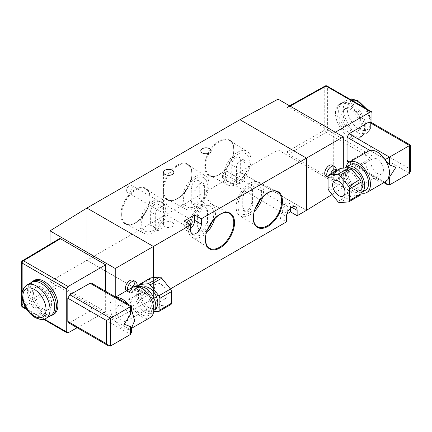 <?xml version="1.0" encoding="UTF-8"?>
<svg xmlns="http://www.w3.org/2000/svg" width="432" height="432" viewBox="0 0 432 432"><rect width="100%" height="100%" fill="white"/><g stroke="black" fill="none" stroke-linecap="round" stroke-linejoin="round"><path stroke-width="0.32" stroke-dasharray="2.16 1.62" d="M209.644 200.945A5.173 2.986 0 0 0 204.007 200.297A5.173 2.986 0 0 0 200.81 203.056A5.173 2.986 0 0 0 202.327 205.173A5.173 2.986 0 0 0 207.965 205.821A5.173 2.986 0 0 0 211.162 203.056A5.173 2.986 0 0 0 209.644 200.945M172.39 222.458A5.173 2.986 0 0 0 166.747 221.81A5.173 2.986 0 0 0 163.555 224.57A5.173 2.986 0 0 0 165.067 226.681A5.173 2.986 0 0 0 170.71 227.329A5.173 2.986 0 0 0 173.902 224.57A5.173 2.986 0 0 0 172.39 222.458M236.061 180.392A6.021 3.478 -60 0 1 233.048 180.695A6.021 3.478 -60 0 1 231.8 177.935L231.8 164.878A6.021 3.478 -60 0 1 234.43 158.814A6.021 3.478 -60 0 1 239.069 157.205A6.021 3.478 -60 0 1 240.316 159.959L240.316 173.021A6.021 3.478 -60 0 1 236.061 180.392M240.716 183.082A6.021 3.478 -60 0 1 237.703 183.384A6.021 3.478 -60 0 1 236.455 180.625L236.455 167.567A6.021 3.478 -60 0 1 239.085 161.503A6.021 3.478 -60 0 1 243.729 159.894A6.021 3.478 -60 0 1 244.971 162.648L244.971 175.711A6.021 3.478 -60 0 1 240.716 183.082M195.475 203.828A6.021 3.478 -60 0 1 192.461 204.125A6.021 3.478 -60 0 1 191.214 201.366L191.214 188.309A6.021 3.478 -60 0 1 193.844 182.25A6.021 3.478 -60 0 1 198.482 180.635A6.021 3.478 -60 0 1 199.73 183.389L199.73 196.452A6.021 3.478 -60 0 1 195.475 203.828M200.129 206.518A6.021 3.478 -60 0 1 197.122 206.815A6.021 3.478 -60 0 1 195.874 204.055L195.874 190.998A6.021 3.478 -60 0 1 198.504 184.934A6.021 3.478 -60 0 1 203.143 183.325A6.021 3.478 -60 0 1 204.39 186.079L204.39 199.141A6.021 3.478 -60 0 1 200.129 206.518M154.888 227.259A6.021 3.478 -60 0 1 151.88 227.556A6.021 3.478 -60 0 1 150.633 224.797L150.633 211.739A6.021 3.478 -60 0 1 153.257 205.681A6.021 3.478 -60 0 1 157.901 204.066A6.021 3.478 -60 0 1 159.149 206.82L159.149 219.883A6.021 3.478 -60 0 1 154.888 227.259M159.548 229.948A6.021 3.478 -60 0 1 156.535 230.245A6.021 3.478 -60 0 1 155.288 227.486L155.288 214.429A6.021 3.478 -60 0 1 157.918 208.37A6.021 3.478 -60 0 1 162.556 206.755A6.021 3.478 -60 0 1 163.804 209.509L163.804 222.572A6.021 3.478 -60 0 1 159.548 229.948M195.431 176.591A19.31 11.151 -60 0 1 205.292 175.754A19.31 11.151 -60 0 1 207.992 191.295A19.31 11.151 -60 0 1 195.431 208.121A19.31 11.151 -60 0 1 185.987 209.196A19.31 11.151 -60 0 1 182.763 193.79A19.31 11.151 -60 0 1 195.431 176.591M195.431 178.637A16.799 9.698 -60 0 1 203.834 177.806A16.799 9.698 -60 0 1 206.41 191.268A16.799 9.698 -60 0 1 195.431 206.075A16.799 9.698 -60 0 1 187.034 206.906A16.799 9.698 -60 0 1 184.459 193.444A16.799 9.698 -60 0 1 195.431 178.637M195.475 178.659A16.799 9.698 -60 0 1 203.877 177.827A16.799 9.698 -60 0 1 206.447 191.29A16.799 9.698 -60 0 1 195.475 206.096A16.799 9.698 -60 0 1 187.072 206.928A16.799 9.698 -60 0 1 184.496 193.466A16.799 9.698 -60 0 1 195.475 178.659M153.517 200.788A19.31 11.151 -60 0 1 163.377 199.957A19.31 11.151 -60 0 1 166.077 215.492A19.31 11.151 -60 0 1 153.517 232.324A19.31 11.151 -60 0 1 144.072 233.393A19.31 11.151 -60 0 1 140.848 217.993A19.31 11.151 -60 0 1 153.517 200.788M153.517 202.84A16.799 9.698 -60 0 1 161.919 202.003A16.799 9.698 -60 0 1 164.495 215.471A16.799 9.698 -60 0 1 153.517 230.272A16.799 9.698 -60 0 1 145.12 231.104A16.799 9.698 -60 0 1 142.544 217.642A16.799 9.698 -60 0 1 153.517 202.84M153.56 202.862A16.799 9.698 -60 0 1 161.957 202.03A16.799 9.698 -60 0 1 164.533 215.492A16.799 9.698 -60 0 1 153.56 230.299A16.799 9.698 -60 0 1 145.157 231.131A16.799 9.698 -60 0 1 142.582 217.669A16.799 9.698 -60 0 1 153.56 202.862M237.352 152.388A19.31 11.151 -60 0 1 247.207 151.556A19.31 11.151 -60 0 1 249.907 167.092A19.31 11.151 -60 0 1 237.352 183.924A19.31 11.151 -60 0 1 227.902 184.993A19.31 11.151 -60 0 1 224.678 169.592A19.31 11.151 -60 0 1 237.352 152.388M237.352 154.44A16.799 9.698 -60 0 1 245.749 153.608A16.799 9.698 -60 0 1 248.324 167.071A16.799 9.698 -60 0 1 237.352 181.877A16.799 9.698 -60 0 1 228.949 182.709A16.799 9.698 -60 0 1 226.373 169.241A16.799 9.698 -60 0 1 237.352 154.44M237.389 154.462A16.799 9.698 -60 0 1 245.792 153.63A16.799 9.698 -60 0 1 248.362 167.092A16.799 9.698 -60 0 1 237.389 181.899A16.799 9.698 -60 0 1 228.987 182.731A16.799 9.698 -60 0 1 226.411 169.268A16.799 9.698 -60 0 1 237.389 154.462M282.296 211.237A4.045 2.338 120 0 0 283.138 213.089A4.045 2.338 120 0 0 286.254 212.009A4.045 2.338 120 0 0 288.02 207.938A4.045 2.338 120 0 0 287.183 206.086A4.045 2.338 120 0 0 284.062 207.166A4.045 2.338 120 0 0 282.296 211.237M222.421 176.672A4.045 2.338 120 0 0 223.258 178.524A4.045 2.338 120 0 0 226.373 177.439A4.045 2.338 120 0 0 228.139 173.367A4.045 2.338 120 0 0 227.302 171.515A4.045 2.338 120 0 0 224.186 172.6A4.045 2.338 120 0 0 222.421 176.672M187.024 222.842A4.045 2.338 120 0 0 186.494 225.067A4.045 2.338 120 0 0 187.331 226.919A4.045 2.338 120 0 0 190.685 225.574M126.614 190.496A4.045 2.338 120 0 0 127.451 192.348A4.045 2.338 120 0 0 130.567 191.263A4.045 2.338 120 0 0 132.338 187.191A4.045 2.338 120 0 0 131.495 185.339A4.045 2.338 120 0 0 128.38 186.424A4.045 2.338 120 0 0 126.614 190.496M248.324 188.525A6.021 3.478 120 0 0 244.069 195.896L244.069 208.958A6.021 3.478 120 0 0 245.317 211.712A6.021 3.478 120 0 0 249.955 210.103A6.021 3.478 120 0 0 252.585 204.039L252.585 190.982A6.021 3.478 120 0 0 251.338 188.222A6.021 3.478 120 0 0 248.324 188.525M246.996 187.753A6.021 3.478 120 0 0 242.741 195.129L242.741 208.192A6.021 3.478 120 0 0 243.983 210.946A6.021 3.478 120 0 0 248.627 209.331A6.021 3.478 120 0 0 251.257 203.272L251.257 190.215A6.021 3.478 120 0 0 250.009 187.456A6.021 3.478 120 0 0 246.996 187.753M203.229 208.413A6.021 3.478 120 0 0 198.974 215.789L198.974 228.847A6.021 3.478 120 0 0 200.221 231.606A6.021 3.478 120 0 0 204.86 229.991A6.021 3.478 120 0 0 207.49 223.933L207.49 210.87A6.021 3.478 120 0 0 206.242 208.116A6.021 3.478 120 0 0 203.229 208.413M201.901 207.646A6.021 3.478 120 0 0 197.645 215.017L197.645 228.08A6.021 3.478 120 0 0 198.887 230.834A6.021 3.478 120 0 0 203.531 229.225A6.021 3.478 120 0 0 206.161 223.16L206.161 210.103A6.021 3.478 120 0 0 204.914 207.344A6.021 3.478 120 0 0 201.901 207.646M214.763 218.527A19.31 11.151 120 0 0 211.351 203.834A19.31 11.151 120 0 0 201.901 204.908A19.31 11.151 120 0 0 189.34 221.735A19.31 11.151 120 0 0 192.046 237.276A19.31 11.151 120 0 0 201.901 236.439A19.31 11.151 120 0 0 206.474 232.886M212.252 221.427A16.799 9.698 120 0 0 210.303 206.123A16.799 9.698 120 0 0 201.901 206.955A16.799 9.698 120 0 0 190.928 221.762A16.799 9.698 120 0 0 193.498 235.224A16.799 9.698 120 0 0 201.901 234.392A16.799 9.698 120 0 0 207.727 229.262M212.155 221.557A16.799 9.698 120 0 0 210.26 206.102A16.799 9.698 120 0 0 201.863 206.933A16.799 9.698 120 0 0 190.885 221.74A16.799 9.698 120 0 0 193.46 235.202A16.799 9.698 120 0 0 201.863 234.371A16.799 9.698 120 0 0 207.792 229.111M262.667 197.019A19.31 11.151 120 0 0 259.254 182.326A19.31 11.151 120 0 0 249.804 183.395A19.31 11.151 120 0 0 237.244 200.227A19.31 11.151 120 0 0 239.949 215.762A19.31 11.151 120 0 0 249.804 214.931A19.31 11.151 120 0 0 254.378 211.378M260.156 199.913A16.799 9.698 120 0 0 258.206 184.615A16.799 9.698 120 0 0 249.804 185.447A16.799 9.698 120 0 0 238.826 200.248A16.799 9.698 120 0 0 241.402 213.71A16.799 9.698 120 0 0 249.804 212.879A16.799 9.698 120 0 0 255.631 207.754M260.059 200.043A16.799 9.698 120 0 0 258.163 184.588A16.799 9.698 120 0 0 249.766 185.42A16.799 9.698 120 0 0 238.788 200.227A16.799 9.698 120 0 0 241.364 213.689A16.799 9.698 120 0 0 249.766 212.857A16.799 9.698 120 0 0 255.695 207.603M278.095 99.176L278.095 149.904L239.917 171.947L239.917 119.702L239.917 171.947L306.45 210.357L239.917 171.947L86.891 260.291L153.425 298.701L153.425 277.614L153.425 298.701L170.359 288.927M50.026 244.258L50.026 281.578L86.891 260.291L86.891 208.051L86.891 260.291L153.425 298.701L115.247 319.232L115.247 296.833M290.482 208.246L290.482 206.518A7.528 4.347 120 0 0 288.922 203.067A7.528 4.347 120 0 0 283.122 205.087A7.528 4.347 120 0 0 279.839 212.663L279.839 218.041L286.88 213.975M279.839 218.041L286.492 221.881M190.685 228.598A7.528 4.347 -60 0 1 185.587 229.932A7.528 4.347 -60 0 1 184.032 226.487L184.032 221.108M31.525 282.388A19.197 11.081 -120 0 0 28.582 297.767A19.197 11.081 -120 0 0 41.121 314.685A19.197 11.081 -120 0 0 50.717 315.635M41.121 309.458A12.798 7.387 -120 0 0 47.52 310.09A12.798 7.387 -120 0 0 49.48 299.84A12.798 7.387 -120 0 0 41.121 288.56A12.798 7.387 -120 0 0 34.722 287.928A12.798 7.387 -120 0 0 32.762 298.183A12.798 7.387 -120 0 0 41.121 309.458M42.584 308.615A12.798 7.387 -120 0 0 48.983 309.247A12.798 7.387 -120 0 0 50.944 298.993A12.798 7.387 -120 0 0 42.584 287.717A12.798 7.387 -120 0 0 36.185 287.086A12.798 7.387 -120 0 0 34.225 297.335A12.798 7.387 -120 0 0 42.584 308.615M31.077 282.647A19.57 11.297 -120 0 0 30.38 298.652A19.57 11.297 -120 0 0 42.584 314.145A19.57 11.297 -120 0 0 50.269 315.889M34.263 280.373A19.57 11.297 -120 0 0 31.261 296.055A19.57 11.297 -120 0 0 44.048 313.297A19.57 11.297 -120 0 0 53.833 314.269M160.742 298.393A8.748 5.054 60 0 1 155.029 290.687A8.748 5.054 60 0 1 156.368 283.673A8.748 5.054 60 0 1 160.742 284.105A8.748 5.054 60 0 1 166.46 291.816A8.748 5.054 60 0 1 165.121 298.831A8.748 5.054 60 0 1 160.742 298.393M122.288 306.31A8.748 5.054 -120 0 0 117.914 305.878A8.748 5.054 -120 0 0 116.575 312.887A8.748 5.054 -120 0 0 122.288 320.598A8.748 5.054 -120 0 0 126.662 321.03A8.748 5.054 -120 0 0 128.007 314.021A8.748 5.054 -120 0 0 122.288 306.31M155.655 308.286A12.231 7.063 60 0 1 155.282 308.529A12.231 7.063 60 0 1 145.859 305.251A12.231 7.063 60 0 1 140.519 292.939A12.231 7.063 60 0 1 143.051 287.339A12.231 7.063 60 0 1 143.446 287.14M136.658 295.169A12.231 7.063 60 0 1 139.196 289.57A12.231 7.063 60 0 1 148.619 292.847A12.231 7.063 60 0 1 153.959 305.154A12.231 7.063 60 0 1 151.427 310.754A12.231 7.063 60 0 1 141.998 307.481A12.231 7.063 60 0 1 136.658 295.169M153.527 312.476A14.866 8.581 60 0 1 152.744 313.038A14.866 8.581 60 0 1 141.286 309.053A14.866 8.581 60 0 1 134.795 294.095A14.866 8.581 60 0 1 137.878 287.291A14.866 8.581 60 0 1 138.753 286.886M130.939 296.32A14.866 8.581 60 0 1 134.017 289.516A14.866 8.581 60 0 1 145.471 293.501A14.866 8.581 60 0 1 151.961 308.459A14.866 8.581 60 0 1 148.883 315.263A14.866 8.581 60 0 1 137.43 311.283A14.866 8.581 60 0 1 130.939 296.32M150.201 317.547A17.501 10.103 60 0 1 136.712 312.86A17.501 10.103 60 0 1 129.076 295.245A17.501 10.103 60 0 1 132.7 287.237M131.366 327.731L130.54 328.865A17.501 10.103 60 0 1 129.514 329.227L115.063 320.884A17.501 10.103 60 0 1 109.912 306.31A17.501 10.103 60 0 1 113.54 298.296A17.501 10.103 60 0 1 115.063 297.68A17.501 10.103 60 0 1 116.381 297.486M128.196 304.312A17.501 10.103 60 0 1 129.514 306.023A17.501 10.103 60 0 1 130.54 307.568L131.366 308.983M131.366 332.597L130.54 329.816L129.514 329.227A17.501 10.103 60 0 1 115.063 320.884L92.097 307.622L92.097 284.423L130.54 306.617C131.614 305.996 131.614 305.996 130.54 306.617L131.366 311.008M50.026 281.578L115.247 319.232M22.518 260.701A1.879 1.085 -120.9 0 0 22.14 261.554L59.081 239.474L59.081 283.414L22.14 304.744A1.879 1.107 -120 0 0 23.468 307.049L60.415 285.719L105.656 311.839L105.656 291.298M59.081 239.474L59.465 238.615M60.415 285.719L59.081 283.414M77.123 327.742L105.656 311.839M92.097 307.622L90.088 311.072L130.54 334.427M110.446 346.027L69.817 322.569L90.088 311.072M69.817 322.569L68.396 322.704M91.508 283.127L92.097 284.423M131.366 328.406L130.54 328.865L130.54 329.816M170.878 304.544A2.824 1.631 60 0 1 170.462 304.673L161.741 305.451A2.824 1.631 60 0 1 159.748 304.301L151.027 293.452A2.824 1.631 60 0 1 150.028 290.876L150.028 279.25A2.824 1.631 60 0 1 150.611 277.96M154.197 311.774L150.163 312.136L161.741 305.451M159.748 304.301L148.171 310.981L139.45 300.132L151.027 293.452M150.028 290.876L138.451 297.562L138.451 286.794M138.451 297.562A2.824 1.631 -120 0 0 139.45 300.132M148.171 310.981A2.824 1.631 -120 0 0 150.163 312.136M126.43 290.855A6.302 3.704 120.9 0 0 126.733 291.071A6.302 3.704 120.9 0 0 131.684 289.467A6.302 3.704 120.9 0 0 134.503 283.133A6.302 3.704 120.9 0 0 133.202 280.249M332.17 165.186A6.302 3.575 -60.9 0 1 333.482 168.075A6.302 3.575 -60.9 0 1 330.799 174.425A6.302 3.575 -60.9 0 1 326.036 176.197M352.22 103.723A19.197 11.081 -120 0 0 342.625 102.773A19.197 11.081 -120 0 0 339.682 118.157A19.197 11.081 -120 0 0 352.22 135.07A19.197 11.081 -120 0 0 361.822 136.021A19.197 11.081 -120 0 0 364.765 120.641A19.197 11.081 -120 0 0 352.22 103.723M352.22 108.95A12.798 7.387 -120 0 0 345.827 108.313A12.798 7.387 -120 0 0 343.861 118.568A12.798 7.387 -120 0 0 352.22 129.843A12.798 7.387 -120 0 0 358.619 130.48A12.798 7.387 -120 0 0 360.585 120.226A12.798 7.387 -120 0 0 352.22 108.95M350.757 109.793A12.798 7.387 -120 0 0 344.363 109.161A12.798 7.387 -120 0 0 342.398 119.416A12.798 7.387 -120 0 0 350.757 130.691A12.798 7.387 -120 0 0 357.156 131.323A12.798 7.387 -120 0 0 359.116 121.068A12.798 7.387 -120 0 0 350.757 109.793M350.757 104.263A19.57 11.297 -120 0 0 340.972 103.291A19.57 11.297 -120 0 0 337.975 118.978A19.57 11.297 -120 0 0 350.757 136.22A19.57 11.297 -120 0 0 360.542 137.192A19.57 11.297 -120 0 0 363.544 121.511A19.57 11.297 -120 0 0 350.757 104.263M349.294 105.106A19.57 11.297 -120 0 0 339.509 104.139A19.57 11.297 -120 0 0 336.512 119.821A19.57 11.297 -120 0 0 349.294 137.068A19.57 11.297 -120 0 0 359.078 138.035A19.57 11.297 -120 0 0 362.081 122.353A19.57 11.297 -120 0 0 349.294 105.106M377.239 173.405A8.748 5.054 -120 0 0 381.613 173.837A8.748 5.054 -120 0 0 382.957 166.828A8.748 5.054 -120 0 0 377.239 159.116A8.748 5.054 -120 0 0 372.865 158.679A8.748 5.054 -120 0 0 371.52 165.694A8.748 5.054 -120 0 0 377.239 173.405M359.008 186.77A12.231 7.063 60 0 1 356.476 192.37A12.231 7.063 60 0 1 347.053 189.092A12.231 7.063 60 0 1 341.712 176.785A12.231 7.063 60 0 1 344.245 171.185A12.231 7.063 60 0 1 353.668 174.463A12.231 7.063 60 0 1 359.008 186.77M361.076 189.594A12.231 7.063 60 0 1 360.337 190.145A12.231 7.063 60 0 1 350.908 186.867A12.231 7.063 60 0 1 345.568 174.555A12.231 7.063 60 0 1 348.106 168.955A12.231 7.063 60 0 1 351.097 168.431M361.076 192.71A14.866 8.581 60 0 1 349.839 188.055A14.866 8.581 60 0 1 343.705 173.48A14.866 8.581 60 0 1 345.33 167.94M365.51 190.199A14.866 8.581 60 0 1 354.056 186.214A14.866 8.581 60 0 1 347.566 171.25A14.866 8.581 60 0 1 350.644 164.446M361.076 192.915A17.501 10.103 60 0 1 345.703 170.176A17.501 10.103 60 0 1 346 167.238M385.987 181.413L385.49 181.672A17.501 10.103 60 0 1 384.464 182.034A17.501 10.103 60 0 1 370.013 173.686A17.501 10.103 60 0 1 364.862 159.116A17.501 10.103 60 0 1 368.491 151.103M389.48 177.233L385.49 181.705M278.095 149.904L343.316 187.558L343.316 168.118M325.15 85.973A1.879 1.085 -119.1 0 0 324.751 86.843L287.156 107.795L287.156 151.74L324.751 130.037A1.879 1.069 -120 0 0 326.079 132.338L288.484 154.046L287.156 151.74M288.484 154.046L333.725 180.166L333.725 133.148L288.484 107.028L290.12 106.115M287.156 107.795L287.555 106.931L288.484 107.028M343.316 187.558L332.132 194.476M335.335 132.219L333.725 133.148M371.979 112.585L327.397 86.848L327.397 130.043L371.979 155.779L370.672 158.085L333.725 180.166M370.926 123.201L370.926 146.405L409.574 168.718L409.574 145.519C410.648 144.893 410.648 144.893 409.574 145.519L370.926 123.201L370.343 121.916M409.574 173.329L368.944 149.872L370.926 146.405M368.944 149.872L349.029 161.573L389.48 184.928M347.63 161.719L349.029 161.573M371.979 155.779L371.979 122.855M395.469 167.179L395.469 167.951L389.48 177.12M384.691 182.164L349.693 161.957M384.464 158.83L370.013 150.487M409.574 168.718L410.4 171.499M348.5 201.884L360.077 195.199L351.356 195.977L339.779 202.662M337.786 201.512L349.364 194.827L340.643 183.978L329.065 190.658M328.066 188.087L339.644 181.402L339.644 169.776L328.066 176.461M349.364 194.827A2.824 1.631 -120 0 0 351.356 195.977M339.644 181.402A2.824 1.631 -120 0 0 340.643 183.978M340.227 168.485A2.824 1.631 -120 0 0 339.644 169.776M360.077 195.199A2.824 1.631 -120 0 0 360.493 195.07M259.254 182.326L277.29 191.873A20.061 11.583 120 0 0 267.473 192.985A20.061 11.583 120 0 0 253.292 217.555A20.061 11.583 120 0 0 257.234 226.611L239.949 215.762M211.351 203.834L229.387 213.386A20.061 11.583 120 0 0 219.569 214.499A20.061 11.583 120 0 0 205.389 239.063A20.061 11.583 120 0 0 209.331 248.119L192.046 237.276M121.667 214.542A20.061 11.583 -60 0 1 135.848 189.977A20.061 11.583 -60 0 1 146.086 189.108A20.061 11.583 -60 0 1 150.034 198.164A20.061 11.583 -60 0 1 135.848 222.734A20.061 11.583 -60 0 1 126.036 223.846A20.061 11.583 -60 0 1 121.667 214.542M150.044 197.71A20.623 11.907 120 0 0 135.464 189.292A20.623 11.907 120 0 0 120.879 214.547A20.623 11.907 120 0 0 135.464 222.971A20.623 11.907 120 0 0 150.044 197.71M163.582 190.345A20.061 11.583 -60 0 1 177.763 165.775A20.061 11.583 -60 0 1 188.006 164.911A20.061 11.583 -60 0 1 191.948 173.966A20.061 11.583 -60 0 1 177.763 198.531A20.061 11.583 -60 0 1 167.951 199.643A20.061 11.583 -60 0 1 163.582 190.345M191.959 173.513A20.623 11.907 120 0 0 177.379 165.094A20.623 11.907 120 0 0 162.794 190.35A20.623 11.907 120 0 0 177.379 198.769A20.623 11.907 120 0 0 191.959 173.513M205.497 166.142A20.061 11.583 -60 0 1 219.677 141.577A20.061 11.583 -60 0 1 229.921 140.713A20.061 11.583 -60 0 1 233.863 149.769A20.061 11.583 -60 0 1 219.677 174.334A20.061 11.583 -60 0 1 209.866 175.446A20.061 11.583 -60 0 1 205.497 166.142M233.874 149.31A20.623 11.907 120 0 0 219.294 140.891A20.623 11.907 120 0 0 204.709 166.153A20.623 11.907 120 0 0 219.294 174.571A20.623 11.907 120 0 0 233.874 149.31M236.455 180.625L231.8 177.935M195.874 204.055L191.214 201.366M155.288 227.486L150.633 224.797M242.741 195.129L244.069 195.896M197.645 215.017L198.974 215.789M197.645 228.08L198.974 228.847M206.161 223.16L207.49 223.933M206.161 210.103L207.49 210.87M242.741 208.192L244.069 208.958M251.257 203.272L252.585 204.039M251.257 190.215L252.585 190.982M184.032 226.487L190.685 230.332M279.839 212.663L286.492 216.502M290.482 206.518L291.811 207.284M155.288 214.429L150.633 211.739M163.804 209.509L159.149 206.82M163.804 222.572L159.149 219.883M195.874 190.998L191.214 188.309M204.39 186.079L199.73 183.389M204.39 199.141L199.73 196.452M236.455 167.567L231.8 164.878M244.971 162.648L240.316 159.959M244.971 175.711L240.316 173.021M46.062 318.325A19.197 11.081 60 0 1 36.461 317.369A19.197 11.081 60 0 1 23.922 300.456A19.197 11.081 60 0 1 26.865 285.077M21.6 305.505A1.879 1.085 180 0 1 22.14 304.744L22.14 261.554A1.879 1.085 180 0 0 21.6 262.316M68.062 332.797L23.468 307.049A1.879 1.085 120 0 1 22.54 307.136M22.151 293.274L22.151 296.843M26.347 308.696L44.323 319.075M170.462 304.673L158.884 311.359M138.451 285.935L150.028 279.25M135.162 281.426A6.302 3.704 -59.1 0 1 136.463 284.305A6.302 3.704 -59.1 0 1 133.645 290.644A6.302 3.704 -59.1 0 1 128.693 292.248A6.302 3.704 -59.1 0 1 127.467 290.255M131.717 287.804A3.483 2.047 120.9 0 0 131.382 289.402A3.483 2.047 120.9 0 0 133.888 290.849A3.483 2.047 120.9 0 0 136.393 286.61A3.483 2.047 120.9 0 0 136.388 286.427M336.377 170.381L334.379 175.532C332.494 176.845 332.5 178.643 328.066 177.331A6.302 3.575 119.1 0 0 332.829 175.559A6.302 3.575 119.1 0 0 335.513 169.204A6.302 3.575 119.1 0 0 334.206 166.32M335.567 171.175A3.483 1.976 -60.9 0 1 335.583 171.509A3.483 1.976 -60.9 0 1 333.164 175.797A3.483 1.976 -60.9 0 1 330.745 174.404A3.483 1.976 -60.9 0 1 330.777 173.939M363.809 107.233A19.197 11.081 60 0 1 366.476 133.331A19.197 11.081 60 0 1 356.881 132.381A19.197 11.081 60 0 1 344.342 115.468A19.197 11.081 60 0 1 347.285 100.084A19.197 11.081 60 0 1 349.947 99.23M358.879 102.19A16.373 9.45 -120 0 0 347.301 108.869A16.373 9.45 -120 0 0 358.879 128.925A16.373 9.45 -120 0 0 370.451 122.24A16.373 9.45 -120 0 0 358.879 102.19M370.672 158.085L326.079 132.338A1.879 1.085 -60 0 0 327.397 130.043A1.879 1.085 -0 0 0 324.751 130.037L324.751 86.843A1.879 1.085 -0 0 1 327.397 86.848A1.879 1.085 120 0 0 327.008 85.99M144.072 233.393L126.036 223.846C133.736 229.208 150.606 211.534 149.877 197.942C149.801 193.628 148.538 190.685 146.086 189.108L163.377 199.957M185.987 209.196L167.951 199.643C175.651 205.011 192.521 187.337 191.797 173.745C191.716 169.43 190.453 166.487 188.006 164.911L205.292 175.754M227.902 184.993L209.866 175.446C217.566 180.814 234.436 163.134 233.712 149.542C233.631 145.228 232.367 142.285 229.921 140.713L247.207 151.556M200.81 203.056L200.81 150.817M163.555 224.57L163.555 172.33M237.703 183.384L233.048 180.695M197.122 206.815L192.461 204.125M156.535 230.245L151.88 227.556M223.258 178.524L283.138 213.089M127.451 192.348L187.331 226.919M198.887 230.834L200.221 231.606M204.914 207.344L206.242 208.116M243.983 210.946L245.317 211.712M250.009 187.456L251.338 188.222M185.587 229.932L192.24 233.777M288.922 203.067L295.574 206.912M131.495 185.339L191.376 219.91M227.302 171.515L287.183 206.086M162.556 206.755L157.901 204.066M203.143 183.325L198.482 180.635M243.729 159.894L239.069 157.205M173.902 224.57L173.902 172.33M211.162 203.056L211.162 150.817M47.52 310.09L48.983 309.247M117.914 305.878L156.368 283.673M143.051 287.339L139.196 289.57M137.878 287.291L134.017 289.516M115.663 297.07L113.54 298.296M27.011 309.717L43.562 319.27M131.366 328.423L131.042 328.612M152.744 313.038L148.883 315.263M155.282 308.529L151.427 310.754M126.662 321.03L165.121 298.831M34.722 287.928L36.185 287.086M137.165 286.513L136.08 289.375L133.434 292.07L130.799 292.826L128.693 292.248L126.733 291.071M342.625 102.773L347.285 100.084L349.78 99.133M345.827 108.313L344.363 109.161M340.972 103.291L339.509 104.139M381.613 173.837L343.159 196.042M356.476 192.37L360.337 190.145M289.575 105.802L287.555 106.931M348.889 162.448L383.864 182.639M344.245 171.185L348.106 168.955M372.865 158.679L334.406 180.884M360.542 137.192L359.078 138.035M358.619 130.48L357.156 131.323M366.336 108.691L367.519 110.587L370.553 117.947L371.277 123.32L370.456 128.407L369.706 130.032L366.476 133.331L361.822 136.021"/><path stroke-width="0.65" d="M209.644 148.705A5.173 2.986 0 0 0 204.007 148.057A5.173 2.986 0 0 0 200.81 150.817A5.173 2.986 0 0 0 202.327 152.928A5.173 2.986 0 0 0 207.965 153.576A5.173 2.986 0 0 0 211.162 150.817A5.173 2.986 0 0 0 209.644 148.705M172.39 170.213A5.173 2.986 0 0 0 166.747 169.565A5.173 2.986 0 0 0 163.555 172.33A5.173 2.986 0 0 0 165.067 174.442A5.173 2.986 0 0 0 170.71 175.09A5.173 2.986 0 0 0 173.902 172.33A5.173 2.986 0 0 0 172.39 170.213M190.685 225.574A4.045 2.338 120 0 0 192.213 221.762A4.045 2.338 120 0 0 191.376 219.91A4.045 2.338 120 0 0 187.024 222.842M206.474 232.886A19.31 11.151 120 0 0 214.763 218.527M207.727 229.262A16.799 9.698 120 0 0 212.252 221.427M207.792 229.111A16.799 9.698 120 0 0 212.155 221.557M254.378 211.378A19.31 11.151 120 0 0 262.667 197.019M255.631 207.754A16.799 9.698 120 0 0 260.156 199.913M255.695 207.603A16.799 9.698 120 0 0 260.059 200.043M170.359 288.927L286.492 221.881L286.492 216.502A7.528 4.347 120 0 1 289.775 208.926A7.528 4.347 120 0 1 295.574 206.912A7.528 4.347 120 0 1 297.135 210.357L297.135 215.735L306.45 210.357L306.45 158.117L306.45 210.357L332.132 194.476M201.328 218.808L306.45 158.117L239.917 119.702L86.891 208.051L153.425 246.461L190.685 224.953L190.685 230.332A7.528 4.347 -60 0 0 192.24 233.777A7.528 4.347 -60 0 0 198.045 231.757A7.528 4.347 -60 0 0 201.328 224.186L201.328 218.808L194.675 214.963L184.032 221.108L190.685 224.953M115.247 296.833L115.247 268.504L153.425 246.461L153.425 277.614L153.425 246.461L86.891 208.051L50.026 230.85L50.026 244.258M286.88 213.975L290.482 211.891L297.135 215.735M194.675 214.963L194.675 220.342A7.528 4.347 -60 0 1 190.685 228.598M290.482 211.891L290.482 208.246M46.062 318.325L50.717 315.635A19.197 11.081 -120 0 0 53.66 300.251A19.197 11.081 -120 0 0 41.121 283.338A19.197 11.081 -120 0 0 31.525 282.388L26.865 285.077A19.197 11.081 60 0 1 36.461 286.027A19.197 11.081 60 0 1 49.005 302.94A19.197 11.081 60 0 1 46.062 318.325C43.524 320.107 39.857 319.837 35.051 317.509C29.09 313.724 25.013 308.086 22.826 300.591C21.838 294.538 20.72 289.888 26.865 285.077M50.269 315.889A19.57 11.297 -120 0 0 52.369 315.112A19.57 11.297 -120 0 0 55.372 299.43A19.57 11.297 -120 0 0 42.584 282.188A19.57 11.297 -120 0 0 32.8 281.216A19.57 11.297 -120 0 0 31.077 282.647M52.369 315.112L53.833 314.269A19.57 11.297 -120 0 0 56.835 298.588A19.57 11.297 -120 0 0 44.048 281.34A19.57 11.297 -120 0 0 34.263 280.373L32.8 281.216M143.446 287.14A12.231 7.063 60 0 1 152.728 290.887A12.231 7.063 60 0 1 157.815 302.929A12.231 7.063 60 0 1 155.655 308.286M138.753 286.886A14.866 8.581 60 0 1 149.872 291.859A14.866 8.581 60 0 1 155.822 306.234A14.866 8.581 60 0 1 153.527 312.476M115.663 297.07L132.7 287.237A17.501 10.103 60 0 1 146.183 291.924A17.501 10.103 60 0 1 153.824 309.533A17.501 10.103 60 0 1 150.201 317.547L131.366 328.423M116.381 297.486A17.501 10.103 60 0 1 128.196 304.312M131.366 308.983L134.665 320.598L131.366 328.406M130.54 326.619L131.366 327.731L131.366 332.597L130.54 334.427L130.54 326.619L124.551 324.362L124.551 323.595L124.551 324.362M115.247 268.504L50.026 230.85M59.465 238.615L60.415 238.702L23.468 260.782A1.879 1.085 -120.9 0 0 22.518 260.701L59.465 238.615M105.656 291.298L105.656 264.821L60.415 238.702M44.323 319.075L66.733 332.014L66.733 288.819L22.151 263.083A1.879 1.085 -60 0 1 23.468 260.782L68.062 286.529L105.656 264.821M66.733 332.014L67.122 332.878L68.062 332.797L77.123 327.742M108.448 345.827L68.396 322.704L67.802 321.408L106.456 343.721L108.448 345.827L110.446 346.027L130.54 334.427M124.551 323.595L130.54 314.426L130.54 306.617C131.614 305.996 131.614 305.996 130.54 306.617L106.456 320.522L67.802 298.204L67.802 321.408M67.802 298.204L69.817 294.759L110.446 318.217L110.446 346.027M130.54 306.617L90.088 283.262L69.817 294.759M90.088 283.262L91.508 283.127L131.366 306.137L131.366 311.008L130.54 314.426M68.062 286.529L66.733 288.819M151.027 277.83L139.45 284.515A2.824 1.631 -120 0 0 139.034 284.639L150.611 277.96A2.824 1.631 60 0 1 151.027 277.83L159.748 277.052A2.824 1.631 60 0 1 161.741 278.203L170.462 289.051A2.824 1.631 60 0 1 171.461 291.627L159.883 298.307L159.883 309.938L171.461 303.253A2.824 1.631 60 0 1 170.878 304.544L159.3 311.229A2.824 1.631 -120 0 0 159.883 309.938M171.461 291.627L171.461 303.253M159.3 311.229A2.824 1.631 -120 0 1 158.884 311.359L154.197 311.774M138.451 286.794L138.451 285.935A2.824 1.631 -120 0 1 139.034 284.639M139.45 284.515L148.171 283.732L159.748 277.052M161.741 278.203L150.163 284.888L158.884 295.736L170.462 289.051M159.883 298.307A2.824 1.631 -120 0 0 158.884 295.736M150.163 284.888A2.824 1.631 -120 0 0 148.171 283.732M127.467 290.255A6.302 3.704 -59.1 0 1 127.391 289.364A6.302 3.704 -59.1 0 1 130.21 283.03A6.302 3.704 -59.1 0 1 135.162 281.426L133.202 280.249A6.302 3.704 120.9 0 0 128.25 281.853A6.302 3.704 120.9 0 0 125.431 288.193A6.302 3.704 120.9 0 0 126.43 290.855M326.036 176.197A6.302 3.575 -60.9 0 1 324.724 173.308A6.302 3.575 -60.9 0 1 327.407 166.957A6.302 3.575 -60.9 0 1 332.17 165.186L334.206 166.32A6.302 3.575 119.1 0 0 329.438 168.091A6.302 3.575 119.1 0 0 326.754 174.442A6.302 3.575 119.1 0 0 328.066 177.331L326.036 176.197M338.785 181.316A8.748 5.054 60 0 1 344.498 189.027A8.748 5.054 60 0 1 343.159 196.042A8.748 5.054 60 0 1 338.785 195.604A8.748 5.054 60 0 1 333.067 187.893A8.748 5.054 60 0 1 334.406 180.884A8.748 5.054 60 0 1 338.785 181.316M351.097 168.431A12.231 7.063 60 0 1 362.869 184.545A12.231 7.063 60 0 1 361.076 189.594M345.33 167.94A14.866 8.581 60 0 1 346.788 166.676A14.866 8.581 60 0 1 358.241 170.656A14.866 8.581 60 0 1 364.732 185.62A14.866 8.581 60 0 1 361.654 192.424A14.866 8.581 60 0 1 361.076 192.71M346.788 166.676L350.644 164.446A14.866 8.581 60 0 1 362.102 168.431A14.866 8.581 60 0 1 368.588 183.389A14.866 8.581 60 0 1 365.51 190.199L361.654 192.424M346 167.238A17.501 10.103 60 0 1 349.326 162.167A17.501 10.103 60 0 1 362.815 166.855A17.501 10.103 60 0 1 370.451 184.464A17.501 10.103 60 0 1 366.827 192.478A17.501 10.103 60 0 1 361.076 192.915M349.326 162.167L368.491 151.103A17.501 10.103 60 0 1 370.013 150.487A17.501 10.103 60 0 1 384.464 158.83A17.501 10.103 60 0 1 385.49 160.369C388.179 164.808 389.551 169.155 389.615 173.405L388.12 179.345L385.987 181.413L366.827 192.478M384.464 158.83L385.49 159.424L389.48 157.118L349.029 133.763L368.944 122.062L370.343 121.916L410.4 145.039L410.4 171.499L409.574 173.329L389.48 184.928L387.482 184.729L384.691 182.164M343.316 136.831L278.095 99.176L239.917 119.702L306.45 158.117L343.316 136.831L343.316 168.118M290.12 106.115L326.079 86.076L370.672 111.818L335.335 132.219M349.693 161.957L347.047 160.429L347.047 137.23L370.013 150.487M349.029 133.763L347.047 137.23M347.047 160.429L347.63 161.719L348.889 162.448M371.979 122.855L371.979 112.585L371.59 111.726L327.008 85.99A1.879 1.085 120 0 0 326.079 86.076A1.879 1.085 -119.1 0 0 325.15 85.973L289.575 105.802M370.672 111.818L371.59 111.726M388.12 179.345L395.469 167.951L395.469 167.179L389.48 164.927L389.48 157.118L409.574 145.519C410.648 144.893 410.648 144.893 409.574 145.519L409.574 173.329M385.49 159.424L385.49 160.369L389.48 164.927M349.499 188.833L361.076 182.153L361.076 193.779L349.499 200.464A2.824 1.631 60 0 1 348.916 201.755A2.824 1.631 60 0 1 348.5 201.884L339.779 202.662A2.824 1.631 60 0 1 337.786 201.512L329.065 190.658A2.824 1.631 60 0 1 328.066 188.087L328.066 176.461A2.824 1.631 60 0 1 328.649 175.165A2.824 1.631 60 0 1 329.065 175.041L337.786 174.263A2.824 1.631 60 0 1 339.779 175.414L348.5 186.262A2.824 1.631 60 0 1 349.499 188.833L349.499 200.464M329.065 175.041L340.643 168.356L349.364 167.578L337.786 174.263M339.779 175.414L351.356 168.728L360.077 179.577L348.5 186.262M340.643 168.356A2.824 1.631 -120 0 0 340.227 168.485L328.649 175.165M351.356 168.728A2.824 1.631 -120 0 0 349.364 167.578M361.076 182.153A2.824 1.631 -120 0 0 360.077 179.577M348.916 201.755L360.493 195.07A2.824 1.631 -120 0 0 361.076 193.779M281.659 201.177A20.061 11.583 120 0 0 277.29 191.873C269.584 186.511 252.715 204.185 253.444 217.777C253.519 222.091 254.783 225.034 257.234 226.611A20.061 11.583 120 0 0 267.473 225.742A20.061 11.583 120 0 0 281.659 201.177M253.276 218.009A20.623 11.907 -60 0 1 267.862 192.748A20.623 11.907 -60 0 1 282.442 201.166A20.623 11.907 -60 0 1 267.862 226.427A20.623 11.907 -60 0 1 253.276 218.009M233.755 222.685A20.061 11.583 120 0 0 229.387 213.386C221.686 208.019 204.811 225.693 205.54 239.285C205.616 243.599 206.879 246.542 209.331 248.119A20.061 11.583 120 0 0 219.569 247.255A20.061 11.583 120 0 0 233.755 222.685M205.373 239.517A20.623 11.907 -60 0 1 219.958 214.261A20.623 11.907 -60 0 1 234.538 222.68A20.623 11.907 -60 0 1 219.958 247.936A20.623 11.907 -60 0 1 205.373 239.517M194.675 220.342L201.328 224.186M291.811 207.284L297.135 210.357M34.468 316.219A16.373 9.45 -120 0 0 46.046 309.533A16.373 9.45 -120 0 0 34.468 289.483A16.373 9.45 -120 0 0 22.891 296.168A16.373 9.45 -120 0 0 34.468 316.219M22.518 260.701A1.879 1.879 0 0 0 21.6 262.316A1.879 1.085 180 0 0 22.151 263.083L22.151 293.274M22.151 296.843L22.151 306.277L26.347 308.696M22.54 307.136A1.879 1.085 120 0 1 22.151 306.277A1.879 1.085 180 0 1 21.6 305.505A1.879 1.879 0 0 0 22.54 307.136L27.011 309.717M106.456 343.721L106.456 320.522M136.388 286.427A3.483 2.047 120.9 0 0 134.455 284.92A3.483 2.047 120.9 0 0 131.717 287.804M330.777 173.939A3.483 1.976 -60.9 0 1 333.207 170.089A3.483 1.976 -60.9 0 1 335.567 171.175M349.947 99.23A19.197 11.081 60 0 1 356.881 101.034A19.197 11.081 60 0 1 363.809 107.233M385.49 181.705L385.49 182.623M389.48 184.928L389.48 177.233M368.944 122.062L409.574 145.519M21.6 262.316L21.6 305.505M43.562 319.27L67.122 332.878M135.162 281.426C136.355 281.993 137.052 283.333 137.257 285.439L137.165 286.513M336.366 170.716L336.377 170.381C336.636 169.155 335.912 167.8 334.206 166.32M349.78 99.133L351.745 98.939L358.29 100.894L366.336 108.691M327.008 85.99A1.879 1.879 0 0 0 325.15 85.973M383.864 182.639L387.482 184.729"/></g></svg>
